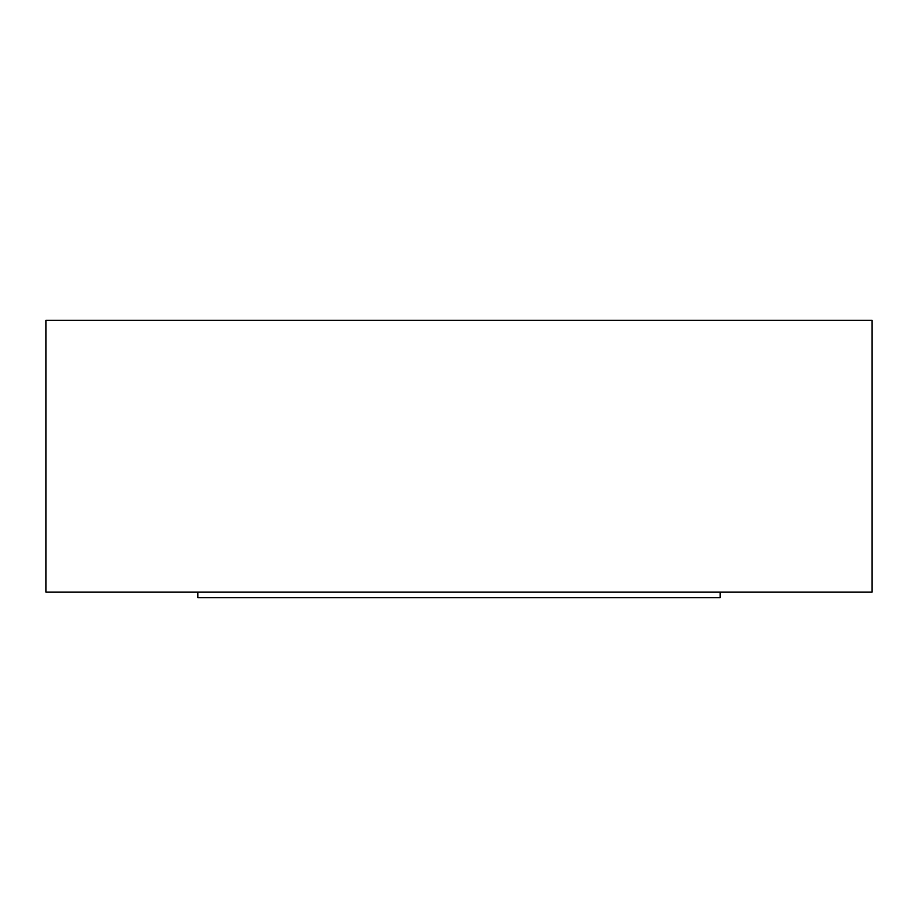 <?xml version="1.0" encoding="UTF-8"?>
<svg xmlns="http://www.w3.org/2000/svg" width="918" height="918" viewBox="0 0 918 918"><rect width="100%" height="100%" fill="white"/><g stroke="black" fill="none" stroke-linecap="round" stroke-linejoin="round"><path stroke-width="1.38" d="M197.829 592.076L197.829 597.629L720.171 597.629L720.171 592.076M45.9 592.076L872.1 592.076L872.1 320.371L45.9 320.371L45.9 592.076"/></g></svg>
